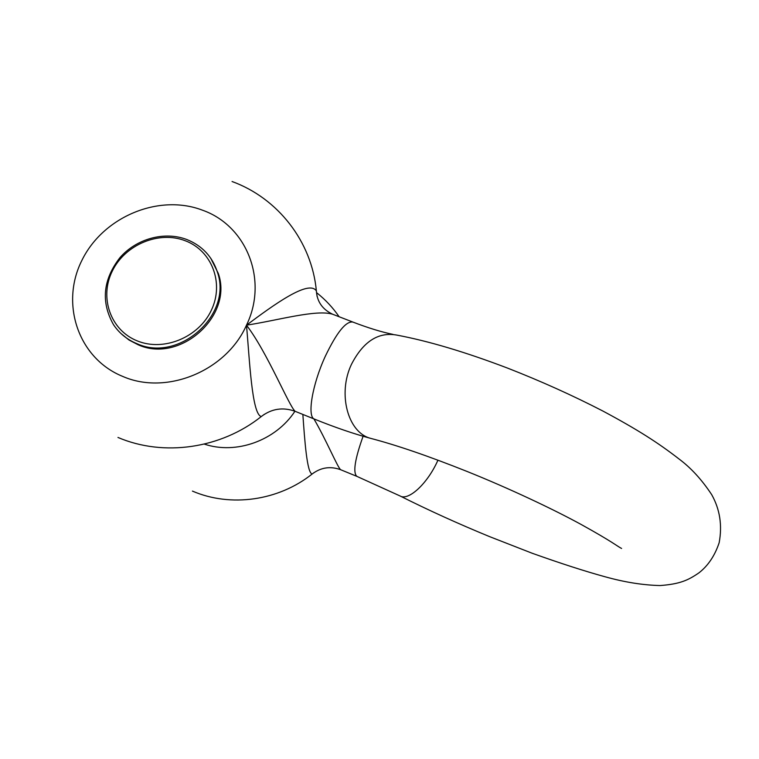 <?xml version="1.0" encoding="UTF-8"?>
<svg xmlns="http://www.w3.org/2000/svg" width="759" height="759" viewBox="0 0 759 759"><rect width="100%" height="100%" fill="white"/><g stroke="black" fill="none" stroke-linecap="round" stroke-linejoin="round"><path stroke-width="1.14" d="M185.291 240.764C158.954 230.47 124.998 244.635 112.256 271.172C99.135 297.556 110.558 330.336 137.275 340.895C163.783 351.844 198.849 337.319 211.4 310.118C224.351 283.079 211.818 250.66 185.291 240.764M136.962 343.694C127.076 339.615 119.229 333.248 113.442 324.586C100.795 301.949 102.949 279.644 119.903 257.69C136.43 238.63 164.57 230.973 186.894 239.55C202.169 245.745 212.349 256.627 217.425 272.187C232.7 314.767 178.868 362.954 136.962 343.694M210.698 258.145L218.279 273.382C233.525 315.867 179.826 363.941 138.024 344.719L129.002 340.013L121.165 333.704M352.669 321.977L332.727 314.273C316.531 309.084 277.291 320.507 246.476 325.184C273.572 304.966 308.856 279.265 316.37 290.925L317.12 296.57M264.331 414.31L261.314 416.52C251.789 414.566 249.588 358.903 246.476 325.184C267.168 352.015 289.037 406.179 295.156 411.321L314.52 419.139C306.892 417.08 312.139 384.756 325.345 356.189C336.806 332.338 345.981 320.962 352.878 322.063C368.191 327.935 381.559 332.044 392.972 334.377M314.027 472.61L312.224 473.958C306.978 473.474 304.644 439.784 302.86 414.433M313.79 418.712C325.81 438.996 337.935 468.161 340.696 469.736L356.825 476.339C352.793 472.572 354.889 459.204 363.087 436.264M314.52 419.139C335.08 427.431 353.694 433.816 370.373 438.285C347.916 432.459 337.432 393.826 351.426 364.405C363.115 341.683 378.105 331.882 396.407 335.023C428.142 340.943 465.22 351.977 507.648 368.134C540.769 381.075 572.466 395.354 602.741 410.961C637.883 429.774 658.176 442.81 679.077 459.024C691.041 467.933 701.923 479.821 711.705 494.669C719.911 509.355 722.397 525.37 719.162 542.713C714.874 555.616 708.138 565.664 698.963 572.836C688.28 580.161 680.197 584.051 660.112 585.55C642.987 585.151 624.676 582.229 605.189 576.802C584.999 571.271 560.692 563.425 532.249 553.273L489.621 536.641C458.208 523.729 428.313 510.152 399.955 495.912L356.825 476.339M437.934 460.182C427.697 483.521 408.399 501.282 399.955 495.912M202.492 210.196C158.859 193.45 103.082 216.761 81.849 260.47C59.98 303.913 78.367 358.552 122.816 376.455C166.572 395.629 226.4 370.895 246.476 325.184C268.458 280.166 246.637 225.67 202.492 210.196M204.313 444.1C236.201 454.859 275.802 440.552 294.938 411.236M232.064 181.515C277.775 198.118 311.816 241.438 316.37 290.925C317.044 301.674 322.49 309.454 332.727 314.273M370.373 438.285C396.492 445.106 428.617 456.121 466.766 471.339C508.843 488.208 553.264 509.213 581.09 524.441C613.187 542.201 616.688 545.93 621.593 548.463M317.091 293.059C325.592 299.862 332.954 307.765 339.15 316.759M192.425 491.092C230.727 507.61 278.572 500.788 312.224 473.958C320.962 467.383 330.459 465.979 340.696 469.736M117.968 437.45C163.716 457.013 220.964 448.645 261.314 416.52C271.665 408.655 282.936 406.919 295.156 411.321M217.425 272.187L218.279 273.382"/></g></svg>
